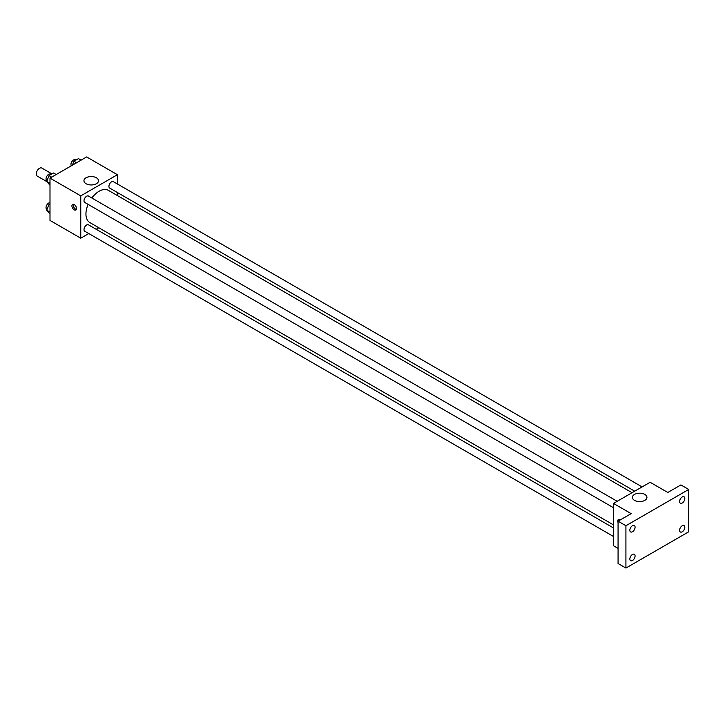 <?xml version="1.0" encoding="UTF-8"?>
<svg xmlns="http://www.w3.org/2000/svg" width="725" height="725" viewBox="0 0 725 725"><rect width="100%" height="100%" fill="white"/><g stroke="black" fill="none" stroke-linecap="round" stroke-linejoin="round"><path stroke-width="1.09" d="M51.973 173.909L41.832 168.055A4.631 2.673 120 0 0 38.271 169.297A4.631 2.673 120 0 0 36.25 173.955A4.631 2.673 120 0 0 37.211 176.075L46.871 181.649M88.776 233.55L80.756 238.19L49.998 220.427L49.998 178.105L86.647 156.944L117.405 174.707L117.405 183.978M98.818 227.759L96.18 229.281M88.124 204.396A18.587 10.73 120 0 0 85.94 214.038A18.587 10.73 120 0 0 89.782 222.539L613.486 524.9M632.073 492.71L108.369 190.349A18.587 10.73 120 0 0 91.821 197.979M117.405 192.524L117.405 195.569M80.756 238.19L80.756 195.868L117.405 174.707M642.114 486.91L113.39 181.658A3.707 2.139 120 0 0 110.535 182.646A3.707 2.139 120 0 0 108.922 186.379A3.707 2.139 120 0 0 109.693 188.074L634.71 491.188M613.486 527.945L88.468 224.823A3.707 2.139 120 0 0 85.613 225.819A3.707 2.139 120 0 0 84 229.544A3.707 2.139 120 0 0 84.771 231.239L613.486 536.491M613.486 507.718L84.771 202.456A3.707 2.139 -60 0 1 84.771 198.188A3.707 2.139 -60 0 1 88.468 196.049L617.192 501.301M80.756 195.868L49.998 178.105M86.076 183.724A7.277 4.205 180 0 1 83.946 180.752A7.277 4.205 180 0 1 91.223 176.547A7.277 4.205 180 0 1 98.509 180.752A7.277 4.205 180 0 1 94.014 184.639A7.277 4.205 180 0 1 86.076 183.724M76.497 208.528A3.235 1.867 60 0 1 75.826 210.005A3.235 1.867 60 0 1 72.591 208.138A3.235 1.867 60 0 1 72.591 204.396A3.235 1.867 60 0 1 75.083 205.266A3.235 1.867 60 0 1 76.497 208.528M76.352 209.38A3.235 1.867 60 0 1 73.905 207.377A3.235 1.867 60 0 1 73.388 204.26M618.072 548.399L613.486 545.762L613.486 503.44L650.135 482.279L667.807 492.483L680.893 484.925L688.75 489.457L688.75 531.778L625.92 568.056L618.072 563.515L618.072 521.193L631.158 513.644L613.486 503.44M625.92 568.056L625.92 525.734L618.072 521.193M625.92 525.734L688.75 489.457M634.52 500.368A7.277 4.205 180 0 1 632.381 497.395A7.277 4.205 180 0 1 639.668 493.19A7.277 4.205 180 0 1 646.945 497.395A7.277 4.205 180 0 1 642.45 501.274A7.277 4.205 180 0 1 634.52 500.368M618.072 522.562A3.235 1.867 60 0 1 618.416 519.526A3.235 1.867 60 0 1 620.337 519.888M619.077 520.613A3.235 1.867 60 0 1 619.213 519.39M682.207 503.032A3.707 2.139 -60 0 1 680.358 503.213A3.707 2.139 -60 0 1 679.787 500.25A3.707 2.139 -60 0 1 682.207 496.987A3.707 2.139 -60 0 1 684.056 496.797A3.707 2.139 -60 0 1 684.627 499.77A3.707 2.139 -60 0 1 682.207 503.032M632.463 531.751A3.707 2.139 -60 0 1 630.614 531.933A3.707 2.139 -60 0 1 630.043 528.96A3.707 2.139 -60 0 1 632.463 525.697A3.707 2.139 -60 0 1 634.321 525.516A3.707 2.139 -60 0 1 634.882 528.489A3.707 2.139 -60 0 1 632.463 531.751M632.463 560.525A3.707 2.139 -60 0 1 630.614 560.706A3.707 2.139 -60 0 1 630.043 557.743A3.707 2.139 -60 0 1 632.463 554.48A3.707 2.139 -60 0 1 634.321 554.299A3.707 2.139 -60 0 1 634.882 557.262A3.707 2.139 -60 0 1 632.463 560.525M682.207 531.806A3.707 2.139 -60 0 1 680.358 531.987A3.707 2.139 -60 0 1 679.787 529.023A3.707 2.139 -60 0 1 682.207 525.761A3.707 2.139 -60 0 1 684.056 525.58A3.707 2.139 -60 0 1 684.627 528.543A3.707 2.139 -60 0 1 682.207 531.806M49.998 185.265L46.744 181.468L49.01 175.622L53.541 173.003L56.188 174.535M49.998 183.343L46.744 181.468M51.656 177.154L49.01 175.622M51.049 174.444L50.505 174.136A3.707 2.139 120 0 0 47.66 175.124A3.707 2.139 120 0 0 46.037 178.848A3.707 2.139 120 0 0 46.808 180.543L47.043 180.679M72.4 165.173L73.932 161.231L78.463 158.621L81.109 160.143M76.578 162.762L73.932 161.231M75.971 160.053L75.427 159.745A3.707 2.139 120 0 0 72.582 160.733A3.707 2.139 120 0 0 70.959 164.457A3.707 2.139 120 0 0 71.331 165.789M49.998 214.038L46.744 210.241L49.01 204.405L49.998 203.834M49.998 212.126L46.744 210.241M49.998 204.967L49.01 204.405M49.998 202.746A3.707 2.139 120 0 0 47.361 204.233A3.707 2.139 120 0 0 46.037 207.631A3.707 2.139 120 0 0 46.808 209.326L47.043 209.462"/></g></svg>
